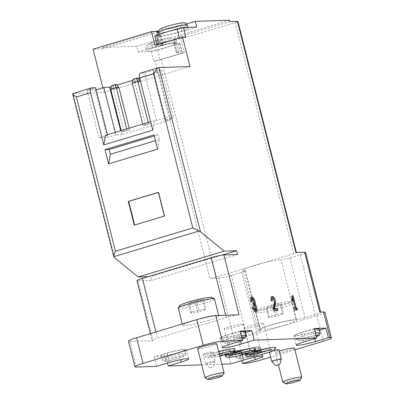 <?xml version="1.0" encoding="UTF-8"?>
<svg xmlns="http://www.w3.org/2000/svg" width="404" height="404" viewBox="0 0 404 404"><rect width="100%" height="100%" fill="white"/><g stroke="black" fill="none" stroke-linecap="round" stroke-linejoin="round"><path stroke-width="0.3" stroke-dasharray="2.02 1.52" d="M152.798 130.159L154.54 120.523L156.611 120.458L165.206 117.872L173.488 117.594L164.893 120.18L170.69 119.983L121.68 134.724L120.665 130.714M115.231 132.345L115.882 134.921L121.68 134.724M115.882 134.921L107.287 137.506L99.005 137.784L107.6 135.199L107.469 134.684M105.53 135.264L107.6 135.199M154.54 120.523L150.657 121.69M124.154 131.699L121.503 131.79L127.008 130.133L129.659 130.048L124.154 131.699L113.367 89.072L118.872 87.415M145.652 125.235L143.001 125.326L148.5 123.669L151.152 123.579L145.652 125.235L134.865 82.608L140.365 80.952L151.152 123.579M96.112 89.784L86.991 90.314L95.591 87.724M170.69 119.983L158.676 72.513L139.663 78.235M138.426 78.608L132.719 80.32M116.933 85.072L111.221 86.789M158.676 72.513L152.879 72.71L164.893 120.18M156.611 120.458L144.597 72.988L153.197 70.397L161.479 70.124L152.879 72.71M144.597 72.988L140.456 73.124A4.919 2.015 73.3 0 0 140.238 73.159M190.001 66.524L104.02 92.385L72.77 93.45M216.746 343.875A9.842 0.97 -14.2 0 1 211.348 346.152A9.842 0.97 -14.2 0 1 197.667 348.702M294.481 348.172A9.842 0.97 -14.2 0 1 289.082 350.45A9.842 0.97 -14.2 0 1 275.402 353A9.842 0.97 -14.2 0 1 279.31 351.192M294.895 349.808L270.655 357.101M221.887 364.191L201.758 364.863M205.848 353.232A4.919 0.485 -14.2 0 1 212.686 351.955A4.919 0.485 -14.2 0 1 209.989 353.091A4.919 0.485 -14.2 0 1 203.146 354.369A4.919 0.485 -14.2 0 1 205.848 353.232M278.942 349.738A4.919 0.485 -14.2 0 1 276.245 350.879A4.919 0.485 -14.2 0 1 269.402 352.152A4.919 0.485 -14.2 0 1 272.104 351.015A4.919 0.485 -14.2 0 1 272.947 350.773M275.614 347.637A15.574 1.53 -14.2 0 1 267.064 351.187A15.574 1.53 -14.2 0 1 245.43 355.273M246.283 354.434A15.574 1.53 -14.2 0 1 248.612 353.409L245.996 353.46L247.576 352.727L242.92 353.601L240.077 353.697A15.574 1.53 -14.2 0 1 225.139 355.954M225.972 355.126A15.574 1.53 -14.2 0 1 228.321 354.091L225.286 354.151L226.871 353.419L219.786 354.374A15.574 1.53 -14.2 0 1 204.848 356.631A15.574 1.53 -14.2 0 1 218.675 351.5M235.032 348.995A15.574 1.53 -14.2 0 1 231.825 350.753L234.35 350.672M234.441 350.707L232.856 351.44L234.567 351.202M255.323 348.314A15.574 1.53 -14.2 0 1 252.116 350.076L254.646 349.99M255.146 350.016L253.561 350.743L255.272 350.51M239.961 354.01L228.366 354.399L241.264 350.521A13.776 1.353 -14.2 0 1 260.418 346.945A13.776 1.353 -14.2 0 1 252.859 350.132L239.961 354.01L241.637 360.626M228.366 354.399L230.77 363.893M165.837 356.49L154.242 356.873L167.14 352.995A13.776 1.353 -14.2 0 1 186.294 349.425A13.776 1.353 -14.2 0 1 178.735 352.611L165.837 356.49L167.508 363.1M154.242 356.873L156.646 366.367M148.106 276.654L150.626 276.573L151.586 280.371L137.921 280.825L153.055 340.638L129.866 341.415A14.761 1.449 -14.2 0 1 128.452 341.158M102.848 87.759L104.02 92.385M230.002 21.624L174.119 38.436L175.679 39.072L176.76 43.344L179.659 43.248A2.954 0.288 -14.2 0 1 179.942 43.299A2.954 0.288 -14.2 0 1 178.321 43.98L157.686 50.187A4.919 0.485 -14.2 0 1 151.318 51.55L138.067 51.995L136.623 46.298L102.252 47.445L102.616 48.869L93.092 49.187M154.964 61.004L153.722 61.044A4.919 0.485 -14.2 0 0 160.09 59.681L180.724 53.474A2.954 0.288 -14.2 0 0 182.345 52.793A2.954 0.288 -14.2 0 0 182.063 52.742L184.547 52.656L161.332 59.64A4.919 0.485 -14.2 0 1 154.964 61.004L209.979 278.417L218.675 278.124L233.81 337.941L237.537 337.815L244.021 363.449M295.955 252.556A4.919 0.485 -14.2 0 1 296.43 252.641A4.919 0.485 -14.2 0 1 293.728 253.778L216.347 277.053A4.919 0.485 -14.2 0 1 209.979 278.417M293.728 253.778L235.229 22.599L181.063 38.89L184.547 52.656M235.229 22.599A4.919 0.485 165.8 0 0 237.931 21.462M175.679 39.072L181.063 38.89M179.659 43.248L182.063 52.742M136.623 46.298L151.242 41.9A19.68 1.934 -14.2 0 1 175.28 36.552L176.725 42.248L175.2 42.708L177.624 52.207L179.164 52.838L176.76 43.344L174.276 43.425A3.934 0.389 -14.2 0 1 173.897 43.359A3.934 0.389 -14.2 0 1 175.22 42.713M155.348 31.477L102.252 47.445M186.693 23.932L180.659 25.745A19.68 1.934 -14.2 0 1 158.833 30.82M229.644 20.2L175.28 36.552M157.762 34.668L158.02 35.693L155.121 35.789L157.525 45.288L155.04 45.369M157.525 45.288A2.954 0.288 -14.2 0 1 157.242 45.233A2.954 0.288 -14.2 0 1 158.863 44.551L179.497 38.345A4.919 0.485 -14.2 0 1 185.865 36.981M156.702 31.431L156.974 32.517L102.616 48.869M158.499 32.062L156.974 32.517L158.055 36.789L159.58 36.335L161.964 45.819L160.423 45.187L158.02 35.693L160.504 35.613A3.934 0.389 -14.2 0 1 160.883 35.678A3.934 0.389 -14.2 0 1 159.56 36.325M305.596 252.439A9.842 0.97 -14.2 0 1 300.197 254.712L289.88 257.818A6.888 0.677 -14.2 0 1 280.962 259.721L296.097 319.534A20.665 2.03 -14.2 0 0 273.336 324.109A20.665 2.03 -14.2 0 0 258.005 330.038A20.665 2.03 -14.2 0 0 259.984 330.396A6.888 0.677 -14.2 0 1 260.646 330.517A6.888 0.677 -14.2 0 1 256.863 332.113L246.546 335.214A9.842 0.97 -14.2 0 1 233.81 337.941M218.675 278.124A9.842 0.97 -14.2 0 0 231.411 275.402L241.728 272.296A6.888 0.677 -14.2 0 0 245.511 270.705A6.888 0.677 -14.2 0 0 244.849 270.584A20.665 2.03 -14.2 0 1 242.87 270.226A20.665 2.03 -14.2 0 1 247.349 267.731A20.665 2.03 -14.2 0 1 262.726 263.105A20.665 2.03 -14.2 0 1 280.962 259.721M237.567 254.51L151.586 280.371M137.921 280.825A9.842 0.97 -14.2 0 1 136.981 280.654M153.055 340.638A9.842 0.97 -14.2 0 1 152.116 340.466A9.842 0.97 -14.2 0 1 157.515 338.193L226.296 317.504A9.842 0.97 -14.2 0 1 239.037 314.777M286.32 324.69A18.7 1.838 165.8 0 0 296.581 320.367A18.7 1.838 165.8 0 0 278.002 323.17A18.7 1.838 165.8 0 0 260.327 329.538A18.7 1.838 165.8 0 0 286.32 324.69M324.927 312.211A14.761 1.449 -14.2 0 1 316.827 315.625L256.646 333.729A14.761 1.449 -14.2 0 1 237.537 337.815M319.786 312.08A9.842 0.97 -14.2 0 1 320.731 312.252A9.842 0.97 -14.2 0 1 315.332 314.524L305.015 317.63A6.888 0.677 -14.2 0 1 296.097 319.534M208.59 320.392A18.7 1.838 165.8 0 0 218.847 316.069A18.7 1.838 165.8 0 0 200.268 318.872A18.7 1.838 165.8 0 0 182.593 325.245A18.7 1.838 165.8 0 0 208.59 320.392M221.594 255.227L150.626 276.573M159.06 34.274L159.58 36.335M196.713 27.048L182.098 31.441A19.68 1.934 -14.2 0 1 158.055 36.789M160.504 35.613L162.908 45.107A3.934 0.389 -14.2 0 1 163.282 45.172A3.934 0.389 -14.2 0 1 161.964 45.819M162.908 45.107L160.423 45.187M155.121 35.789A2.954 0.288 -14.2 0 1 154.838 35.739M180.027 31.512A14.761 1.449 165.8 0 0 188.128 28.098A14.761 1.449 165.8 0 0 173.462 30.31A14.761 1.449 165.8 0 0 159.504 35.34A14.761 1.449 165.8 0 0 180.027 31.512M174.119 38.436L175.2 42.708M138.067 51.995L152.682 47.596A19.68 1.934 -14.2 0 1 176.725 42.248M174.276 43.425L176.679 52.919A3.934 0.389 -14.2 0 1 176.301 52.853A3.934 0.389 -14.2 0 1 177.624 52.207M176.679 52.919L179.164 52.838M167.175 47.111A14.761 1.449 165.8 0 0 175.275 43.698A14.761 1.449 165.8 0 0 160.61 45.915A14.761 1.449 165.8 0 0 146.657 50.939A14.761 1.449 165.8 0 0 167.175 47.111M205.075 377.785A9.842 0.97 165.8 0 0 218.685 375.149A9.842 0.97 165.8 0 0 224.063 372.978M179.74 305.596A16.731 1.646 165.8 0 0 202.954 301.435A16.731 1.646 165.8 0 0 212.014 297.425M203.363 299.43L202.747 300.445L195.299 302.682L188.471 303.909L189.087 302.894L196.531 300.652L203.363 299.43L205.762 308.924L205.146 309.939L202.747 300.445M178.27 308.156A18.7 1.838 165.8 0 0 204.262 303.303A18.7 1.838 165.8 0 0 214.524 298.98M205.146 309.939L197.702 312.176L190.875 313.403L191.491 312.388L198.935 310.146L196.531 300.652M191.491 312.388L189.087 302.894M198.935 310.146L205.762 308.924M197.702 312.176L195.299 302.682M190.875 313.403L188.471 303.909M282.81 382.083A9.842 0.97 165.8 0 0 296.42 379.447A9.842 0.97 165.8 0 0 301.798 377.275M280.689 305.727A16.731 1.646 165.8 0 0 289.749 301.722A16.731 1.646 165.8 0 0 273.245 304.369A16.731 1.646 165.8 0 0 257.469 309.893A16.731 1.646 165.8 0 0 280.689 305.727M281.093 303.727L280.477 304.742L273.033 306.979L266.206 308.207L266.822 307.186L274.266 304.949L281.093 303.727L283.497 313.221L282.881 314.236L280.477 304.742M281.997 307.601A18.7 1.838 165.8 0 0 292.259 303.278A18.7 1.838 165.8 0 0 292.122 303.121A18.7 1.838 165.8 0 0 273.68 306.081A18.7 1.838 165.8 0 0 256.045 312.252A18.7 1.838 165.8 0 0 256.005 312.449A18.7 1.838 165.8 0 0 281.997 307.601M282.881 314.236L275.437 316.473L268.604 317.701L269.221 316.68L276.669 314.443L274.266 304.949M269.221 316.68L266.822 307.186M276.669 314.443L283.497 313.221M275.437 316.473L273.033 306.979M268.604 317.701L266.206 308.207M245.279 332.593L238.921 334.507A13.776 1.353 -14.2 0 1 219.766 338.077A13.776 1.353 -14.2 0 1 227.326 334.896L240.223 331.012M245.046 331.684A12.302 1.207 -14.2 0 1 238.299 334.527A12.302 1.207 -14.2 0 1 221.195 337.719A12.302 1.207 -14.2 0 1 227.947 334.876A12.302 1.207 -14.2 0 1 240.441 331.881M319.402 330.113L313.044 332.027A13.776 1.353 -14.2 0 1 293.89 335.603A13.776 1.353 -14.2 0 1 301.45 332.416L314.347 328.538M319.175 329.204A12.302 1.207 -14.2 0 1 312.423 332.048A12.302 1.207 -14.2 0 1 295.324 335.239A12.302 1.207 -14.2 0 1 302.071 332.396A12.302 1.207 -14.2 0 1 314.565 329.406M167.761 352.975A12.302 1.207 -14.2 0 1 184.86 349.783A12.302 1.207 -14.2 0 1 178.113 352.631A12.302 1.207 -14.2 0 1 161.009 355.818A12.302 1.207 -14.2 0 1 167.761 352.975M241.885 350.495A12.302 1.207 -14.2 0 1 258.989 347.309A12.302 1.207 -14.2 0 1 252.237 350.152A12.302 1.207 -14.2 0 1 235.138 353.343A12.302 1.207 -14.2 0 1 241.885 350.495M212.342 362.403A4.919 0.485 165.8 0 0 215.039 361.292A4.919 0.485 165.8 0 0 215.044 361.262A4.919 0.485 165.8 0 0 210.151 361.999A4.919 0.485 165.8 0 0 205.5 363.676A4.919 0.485 165.8 0 0 205.515 363.701A4.919 0.485 165.8 0 0 212.342 362.403M212.347 367.377L209.615 367.898L212.347 367.377M271.776 361.489A4.919 0.485 165.8 0 0 278.598 360.186A4.919 0.485 165.8 0 0 281.3 359.075M252.116 350.076L252.081 351.036A14.993 1.475 -14.2 0 1 246.768 352.823A14.993 1.475 -14.2 0 1 240.042 354.656L240.077 353.697M245.587 351.581A10.009 0.985 165.8 0 0 249.904 349.596A10.009 0.985 165.8 0 0 239.976 351.126A10.009 0.985 165.8 0 0 230.512 354.505A10.009 0.985 165.8 0 0 235.254 354.197M228.321 354.091L228.836 355.03M245.405 351.621A9.842 0.97 165.8 0 0 249.758 349.667A9.842 0.97 165.8 0 0 239.981 351.147A9.842 0.97 165.8 0 0 230.679 354.495A9.842 0.97 165.8 0 0 235.431 354.146M265.877 350.904A10.009 0.985 165.8 0 0 270.2 348.915A10.009 0.985 165.8 0 0 260.267 350.45A10.009 0.985 165.8 0 0 250.803 353.823A10.009 0.985 165.8 0 0 255.545 353.52M248.612 353.409L249.127 354.353M265.701 350.94A9.842 0.97 165.8 0 0 270.049 348.99A9.842 0.97 165.8 0 0 260.272 350.465A9.842 0.97 165.8 0 0 250.97 353.818A9.842 0.97 165.8 0 0 255.722 353.465M231.825 350.753L231.79 351.712A14.993 1.475 -14.2 0 1 226.477 353.5A14.993 1.475 -14.2 0 1 219.751 355.333L219.786 354.374M225.296 352.263A10.009 0.985 165.8 0 0 229.613 350.273A10.009 0.985 165.8 0 0 219.685 351.808A10.009 0.985 165.8 0 0 210.221 355.182A10.009 0.985 165.8 0 0 219.291 353.934M219.751 355.333L222.453 355.242L225.548 354.571M231.79 351.712L233.209 351.667M243.875 354.454L240.042 354.656M252.081 351.036L253.5 350.985M237.87 326.311A9.842 0.97 165.8 0 0 243.269 324.033A9.842 0.97 165.8 0 0 233.492 325.513A9.842 0.97 165.8 0 0 224.19 328.861A9.842 0.97 165.8 0 0 237.87 326.311M258.161 325.629A9.842 0.97 165.8 0 0 263.565 323.357A9.842 0.97 165.8 0 0 253.783 324.831A9.842 0.97 165.8 0 0 244.481 328.184A9.842 0.97 165.8 0 0 258.161 325.629M252.818 307.353L251.904 307.399L252.763 307.136M251.904 307.399A4.429 1.813 73.3 0 0 255.045 311.575A4.429 1.813 73.3 0 0 255.434 311.312M255.757 307.838A4.429 1.813 73.3 0 0 255.373 306.404M254.232 301.748A4.429 1.813 73.3 0 0 253.702 300.101M251.52 297.4A4.429 1.813 73.3 0 0 251.051 297.4A4.429 1.813 73.3 0 0 250.465 301.702L251.323 301.44M250.465 301.702L252.192 301.414M253.47 303.237L252.904 303.485A2.065 0.848 73.3 0 0 252.995 303.47A2.065 0.848 73.3 0 0 252.899 300.47A2.363 0.965 73.3 0 0 251.647 299.374M251.192 300.854A2.363 0.965 73.3 0 0 251.333 301.672M252.606 303.495L253.111 305.49L253.975 305.232M253.111 305.49L254.268 305.222M254.449 309.595A2.363 0.965 73.3 0 0 254.914 308.444A2.065 0.848 73.3 0 0 253.404 305.48M252.773 307.368A2.363 0.965 73.3 0 0 253.252 308.611M292.244 295.996L291.395 296.021L291.304 298.899L292.026 301.748L292.112 298.869L294.491 308.272L293.683 308.297L294.546 308.04M293.683 308.297L294.188 310.292L295.046 310.035M294.188 310.292L297.531 309.949M295.309 308.025L292.93 298.627M291.395 296.021L292.254 295.763M291.304 298.899L292.168 298.642M292.026 301.748L292.885 301.49M274.609 301.485A4.429 1.813 73.3 0 0 273.993 299.425M271.811 296.723A4.429 1.813 73.3 0 0 271.342 296.718A4.429 1.813 73.3 0 0 270.756 301.02L271.614 300.763M270.756 301.02L272.483 300.733M273.437 307.979L272.579 308.237L273.72 302.586A2.363 0.965 73.3 0 0 273.276 299.97A2.363 0.965 73.3 0 0 271.937 298.697M271.483 300.177A2.363 0.965 73.3 0 0 271.624 300.995M272.579 308.237L273.276 310.989L274.134 310.732M273.276 310.989L277.861 310.605M134.658 225.008L164.776 216.059L158.772 192.324L158.383 192.445M158.772 192.324L158.358 192.339M134.684 225.114L134.269 225.129M164.776 216.059L164.362 216.074M157.605 149.147L159.343 139.511L155.464 140.683M159.343 139.511L158.141 134.764L154.262 135.931M158.141 134.764L154 134.906M86.991 90.314L99.005 137.784M95.273 90.036L107.287 137.506M161.479 70.124L173.488 117.594M153.197 70.397L165.206 117.872M129.179 128.154L129.659 130.048M121.195 130.553L121.503 131.79M110.716 89.163L113.367 89.072L113.11 85.643L111.453 85.698M126.694 128.901L127.008 130.133M116.549 84.613L113.11 85.643M142.688 124.089L143.001 125.326M132.214 82.694L134.865 82.608L134.608 79.179L132.951 79.234M148.192 122.432L148.5 123.669M138.047 78.144L134.608 79.179M158.944 67.564L140.456 73.124M91.445 87.865L72.962 93.425L114.529 257.686M129.866 341.415L136.355 367.049M151.318 51.55L153.722 61.044M216.347 277.053L161.332 59.64M225.72 315.221L226.296 317.504M155.924 331.916L157.515 338.193M256.646 333.729L263.13 359.363M316.827 315.625L323.316 341.259M244.849 270.584L259.984 330.396M300.197 254.712L315.332 314.524M289.88 257.818L305.015 317.63M231.411 275.402L246.546 335.214M241.728 272.296L256.863 332.113M180.659 25.745L182.098 31.441M158.782 44.243L158.863 44.551M179.416 38.037L179.497 38.345M151.242 41.9L152.682 47.596M157.686 50.187L160.09 59.681M178.321 43.98L180.724 53.474M177.346 25.856A11.807 1.161 165.8 0 0 178.826 23.417A11.807 1.161 165.8 0 0 160.954 28.795A11.807 1.161 165.8 0 0 177.346 25.856M158.787 32.492A14.761 1.449 165.8 0 0 179.305 28.664A14.761 1.449 165.8 0 0 187.406 25.25M164.494 41.455A11.807 1.161 165.8 0 0 165.973 39.016A11.807 1.161 165.8 0 0 148.101 44.395A11.807 1.161 165.8 0 0 164.494 41.455M166.458 44.263A14.761 1.449 165.8 0 0 174.553 40.849A14.761 1.449 165.8 0 0 159.888 43.066A14.761 1.449 165.8 0 0 145.935 48.091A14.761 1.449 165.8 0 0 166.458 44.263M238.921 334.507L240.592 341.117M227.326 334.896L229.73 344.39M313.044 332.027L314.721 338.643M301.45 332.416L303.853 341.91M178.735 352.611L180.532 359.712M167.14 352.995L169.544 362.489M252.859 350.132L254.656 357.232M241.264 350.521L243.668 360.014M241.4 335.679A12.302 1.207 165.8 0 0 228.704 338.729A12.302 1.207 165.8 0 0 222.16 341.516A12.302 1.207 165.8 0 0 239.259 338.325A12.302 1.207 165.8 0 0 246.011 335.482M241.951 337.84A10.332 1.015 165.8 0 0 228.543 341.067A10.332 1.015 165.8 0 0 226.003 343.087A10.332 1.015 165.8 0 0 238.91 340.249A10.332 1.015 165.8 0 0 242.274 339.133M179.073 356.429A12.302 1.207 165.8 0 0 185.825 353.581A12.302 1.207 165.8 0 0 173.599 355.429A12.302 1.207 165.8 0 0 161.974 359.616A12.302 1.207 165.8 0 0 179.073 356.429M178.725 358.353A10.332 1.015 165.8 0 0 180.022 356.222A10.332 1.015 165.8 0 0 164.388 360.924A10.332 1.015 165.8 0 0 178.725 358.353M253.197 353.949A12.302 1.207 165.8 0 0 259.949 351.106A12.302 1.207 165.8 0 0 247.728 352.95A12.302 1.207 165.8 0 0 236.098 357.141A12.302 1.207 165.8 0 0 253.197 353.949M252.853 355.874A10.332 1.015 165.8 0 0 254.146 353.742A10.332 1.015 165.8 0 0 238.512 358.444A10.332 1.015 165.8 0 0 252.853 355.874M315.529 333.204A12.302 1.207 165.8 0 0 302.833 336.254A12.302 1.207 165.8 0 0 296.284 339.037A12.302 1.207 165.8 0 0 313.383 335.845A12.302 1.207 165.8 0 0 320.135 333.002M316.074 335.36A10.332 1.015 165.8 0 0 302.672 338.587A10.332 1.015 165.8 0 0 300.127 340.607A10.332 1.015 165.8 0 0 313.039 337.774A10.332 1.015 165.8 0 0 316.403 336.653M225.715 355.136L225.477 354.187M226.24 354.424L226.078 353.783M224.69 354.788L224.447 353.838M222.453 355.242L222.215 354.293M233.891 352.02L233.648 351.071M246.42 354.439L246.182 353.49M246.945 353.732L246.783 353.091M245.395 354.096L245.152 353.147M243.163 354.55L242.92 353.601M254.596 351.329L254.353 350.379M252.899 300.47L253.757 300.212M252.904 303.485L253.485 303.308M254.914 308.444L255.777 308.186M273.72 302.586L274.579 302.328M242.87 270.226L258.005 330.038M150.374 333.588L152.116 340.466M245.511 270.705L260.646 330.517M160.883 35.678L163.282 45.172M157.116 44.743L157.242 45.233M173.897 43.359L176.301 52.853M179.942 43.299L182.345 52.793M159.221 34.224L159.504 35.34M187.936 27.341L188.128 28.098M175.275 43.698L174.553 40.849C173.301 38.935 172.346 38.143 171.69 38.466C170.266 38.011 164.736 39.057 155.106 41.607L148.056 44.172L146.864 45.011C145.829 46.632 145.521 47.662 145.935 48.091L146.657 50.939M182.275 323.988L182.593 325.245M218.69 315.458L218.847 316.069M275.402 353L278.487 365.196M257.469 309.893L256.045 312.252M289.749 301.722L292.122 303.121M256.005 312.449L260.327 329.538M292.259 303.278L296.581 320.367M219.766 338.077L222.17 347.576M293.89 335.603L296.294 345.097M186.294 349.425L188.693 358.919M260.418 346.945L262.822 356.439M221.195 337.719L222.16 341.516C222.892 342.693 223.387 343.198 223.644 343.036L226.442 343.072C229.997 342.597 234.184 341.648 238.996 340.239L242.279 339.153M161.009 355.818L161.974 359.616C162.706 360.797 163.201 361.302 163.458 361.136L166.256 361.176C169.811 360.696 173.998 359.752 178.81 358.338C187.012 355.586 184.078 356.161 185.239 355.626C185.542 355.651 185.739 354.97 185.825 353.581L184.86 349.783M235.138 353.343L236.098 357.141C236.83 358.318 237.325 358.823 237.587 358.661L240.38 358.696C243.935 358.217 248.122 357.272 252.939 355.863C261.136 353.106 258.201 353.682 259.363 353.152C259.666 353.172 259.863 352.49 259.949 351.106L258.989 347.309M295.324 335.239L296.284 339.037C297.016 340.213 297.511 340.724 297.773 340.557L300.566 340.592C304.121 340.118 308.308 339.173 313.125 337.759L316.408 336.673M203.146 354.369L205.5 363.676M212.686 351.955L215.044 361.262M213.428 366.933L215.039 361.292M209.615 367.898L205.515 363.701M249.904 349.596L251.571 350.723M229.583 356.288L230.512 354.505M270.2 348.915L271.862 350.046M249.874 355.611L250.803 353.823M219.842 356.111L208.176 358.131L206.651 357.934L204.848 356.631M229.613 350.273L231.28 351.399M219.226 353.677L209.292 356.964L210.221 355.182M225.407 354.611L225.286 354.151M227.114 354.369L226.871 353.419M233.098 352.389L232.856 351.44M246.107 353.909L245.996 353.46M247.819 353.677L247.576 352.727M253.803 351.692L253.561 350.743M224.19 328.861L230.679 354.495M243.269 324.033L249.758 349.667M244.481 328.184L250.97 353.818M263.565 323.357L270.049 348.99M255.045 311.575L255.904 311.317M251.051 297.4L251.909 297.137M252.995 303.47L253.49 303.323M271.342 296.718L272.2 296.46"/><path stroke-width="0.61" d="M150.657 121.69L105.53 135.264L103.793 144.9L90.577 92.683L76.391 96.95C74.129 95.501 72.861 94.44 72.599 93.758L91.233 87.9A4.919 2.015 73.3 0 0 90.577 92.683M111.221 86.789L109.671 87.254L103.873 87.451L96.112 89.784M139.663 78.235L138.426 78.608M132.719 80.32L116.933 85.072M159.06 34.274L158.499 32.062L156.939 31.421L151.556 31.603L155.04 45.369L182.552 37.092L190.001 66.524L158.944 67.564L140.238 73.159A4.919 2.015 73.3 0 0 139.587 77.942L152.798 130.159L103.793 144.9M107.469 134.684L95.591 87.724L91.445 87.865A4.919 2.015 73.3 0 0 91.233 87.9M103.873 87.451L115.231 132.345M120.665 130.714L109.671 87.254M128.265 201.394L134.269 225.129L164.362 216.074L158.358 192.339L128.265 201.394L128.679 201.379L134.658 225.008M104.995 149.647L154 134.906L157.605 149.147L108.595 163.888L110.337 154.252L109.136 149.505L104.995 149.647L108.595 163.888M205.005 377.705L197.667 348.702A9.842 0.97 -14.2 0 1 203.066 346.43A9.842 0.97 -14.2 0 1 216.746 343.875L224.084 372.877A9.842 0.97 165.8 0 0 214.307 374.351A9.842 0.97 165.8 0 0 205.005 377.705A9.842 0.97 165.8 0 0 205.075 377.785L207.989 379.502A7.423 0.732 165.8 0 0 218.261 377.518A7.423 0.732 165.8 0 0 222.316 375.877A7.423 0.732 165.8 0 0 214.958 376.912A7.423 0.732 165.8 0 0 207.989 379.502M279.31 351.192A9.842 0.97 -14.2 0 1 280.8 350.728A9.842 0.97 -14.2 0 1 294.481 348.172L301.818 377.174A9.842 0.97 165.8 0 0 292.041 378.649A9.842 0.97 165.8 0 0 282.739 382.002A9.842 0.97 165.8 0 0 282.81 382.083L285.724 383.8A7.423 0.732 165.8 0 0 295.991 381.815A7.423 0.732 165.8 0 0 300.051 380.174A7.423 0.732 165.8 0 0 292.688 381.209A7.423 0.732 165.8 0 0 285.724 383.8M221.887 364.191L230.77 363.893L243.668 360.014A13.776 1.353 -14.2 0 1 262.822 356.439A13.776 1.353 -14.2 0 1 255.262 359.626L242.365 363.504L244.021 363.449A14.761 1.449 -14.2 0 0 263.13 359.363L270.655 357.101M328.346 337.643L315.448 341.521A13.776 1.353 -14.2 0 1 296.294 345.097A13.776 1.353 -14.2 0 1 303.853 341.91L316.751 338.032L314.347 328.538L325.942 328.149L328.346 337.643L330.002 337.587A14.761 1.449 -14.2 0 1 331.416 337.845A14.761 1.449 -14.2 0 1 323.316 341.259L294.895 349.808M254.217 340.123L241.324 344.001A13.776 1.353 -14.2 0 1 222.17 347.576A13.776 1.353 -14.2 0 1 229.73 344.39L242.622 340.511L240.223 331.012L251.818 330.629L254.217 340.123L316.751 338.032M180.532 359.712L181.138 362.105A13.776 1.353 -14.2 0 0 188.693 358.919A13.776 1.353 -14.2 0 0 169.544 362.489L156.646 366.367L136.355 367.049A14.761 1.449 -14.2 0 1 134.941 366.792A14.761 1.449 -14.2 0 1 143.036 363.378L203.222 345.274A14.761 1.449 -14.2 0 1 222.331 341.188L242.622 340.511M181.138 362.105L168.241 365.984L201.758 364.863M272.947 350.773A4.919 0.485 -14.2 0 1 278.942 349.738L281.3 359.05A4.919 0.485 165.8 0 0 276.412 359.787A4.919 0.485 165.8 0 0 271.761 361.464A4.919 0.485 165.8 0 0 271.776 361.489L275.876 365.681L279.684 364.716L275.876 365.681M253.5 350.985L255.384 350.965L253.803 351.692L256.227 351.273L255.984 350.324L260.646 349.788A15.574 1.53 -14.2 0 1 275.614 347.637C275.215 349.041 274.735 349.839 274.185 350.041C272.831 350.975 270.271 351.995 266.504 353.101C261.277 354.641 256.484 355.762 252.131 356.459L247.829 356.707C247.248 356.798 246.45 356.318 245.43 355.273A15.574 1.53 -14.2 0 1 246.283 354.434M233.209 351.667L234.679 351.657L233.098 352.389L235.522 351.965L235.279 351.015L240.355 350.47A15.574 1.53 -14.2 0 1 255.323 348.314C254.919 349.718 254.444 350.521 253.894 350.717C252.54 351.652 249.98 352.677 246.213 353.778C239.037 355.904 233.123 357.131 228.467 357.454C227.407 357.646 226.296 357.146 225.139 355.954A15.574 1.53 -14.2 0 1 225.972 355.126M218.675 351.5A15.574 1.53 -14.2 0 1 235.032 348.995C234.628 350.394 234.153 351.197 233.603 351.399C232.249 352.333 229.689 353.354 225.917 354.459L219.842 356.111M234.35 350.672L234.679 351.657M235.279 351.015L234.567 351.202M254.646 349.99L255.146 350.016L255.384 350.965M255.984 350.324L255.272 350.51M241.637 360.626L242.365 363.504M167.508 363.1L168.241 365.984M150.374 333.588L136.981 280.654A9.842 0.97 -14.2 0 1 142.38 278.376L211.161 257.691A9.842 0.97 -14.2 0 1 223.902 254.964L237.567 254.51L236.608 250.712L224.185 251.126L200.505 231.825L198.99 231.043L113.817 256.661L114.529 257.686L138.203 276.987L148.106 276.654M151.556 31.603L93.092 49.187L102.848 87.759M271.614 300.763L272.483 300.733A2.363 0.965 73.3 0 1 272.796 298.44A2.363 0.965 73.3 0 1 274.134 299.712A2.363 0.965 73.3 0 1 274.579 302.328L273.437 307.979L274.134 310.732L277.861 310.605L277.356 308.616L274.543 308.707L275.543 303.752A4.429 1.813 73.3 0 0 274.71 298.844A4.429 1.813 73.3 0 0 272.2 296.46A4.429 1.813 73.3 0 0 271.614 300.763M294.546 308.04L295.046 310.035L297.531 309.949L297.031 307.954L296.223 307.984L293.122 295.738L292.254 295.763L292.168 298.642L292.885 301.49L292.971 298.612L295.349 308.01L294.546 308.04M252.763 307.136A4.429 1.813 73.3 0 0 255.904 311.317A4.429 1.813 73.3 0 0 256.752 308.55A4.429 1.813 73.3 0 0 255.298 304.182A4.429 1.813 73.3 0 0 254.348 299.374A4.429 1.813 73.3 0 0 251.909 297.137A4.429 1.813 73.3 0 0 251.323 301.44L252.192 301.414A2.363 0.965 73.3 0 1 252.505 299.117A2.363 0.965 73.3 0 1 253.757 300.212A2.065 0.848 73.3 0 1 253.853 303.212A2.065 0.848 73.3 0 1 253.762 303.227L253.47 303.237L253.975 305.232L254.268 305.222A2.065 0.848 73.3 0 1 255.777 308.186A2.363 0.965 73.3 0 1 255.308 309.338A2.363 0.965 73.3 0 1 253.631 307.111L252.763 307.136M296.4 252.54L237.931 21.462A4.919 0.485 165.8 0 0 237.456 21.377L295.955 252.556L304.651 252.268L319.786 312.08L323.513 311.954A14.761 1.449 -14.2 0 1 324.927 312.211L331.416 337.845M237.456 21.377L230.002 21.624L229.644 20.2L195.273 21.351L196.713 27.048L183.461 27.487L185.865 36.981L182.552 37.092M134.941 366.792L128.452 341.158A14.761 1.449 -14.2 0 1 136.552 337.744L196.738 319.64A14.761 1.449 -14.2 0 1 215.847 315.554L239.037 314.777L223.902 254.964M224.185 251.126L138.203 276.987M198.99 231.043L192.814 227.952L115.428 251.227L76.391 96.95M113.817 256.661C113.65 255.535 114.186 253.722 115.428 251.227M192.814 227.952L153.773 73.674C155.596 70.306 157.237 68.286 158.701 67.604M158.833 30.82A19.68 1.934 -14.2 0 1 156.616 31.093L155.348 31.477M195.273 21.351L186.693 23.932M156.939 31.421L157.762 34.668M156.616 31.093L156.702 31.431M304.651 252.268A9.842 0.97 -14.2 0 1 305.596 252.439L320.68 312.05M236.608 250.712L221.594 255.227M157.116 44.743L154.838 35.739A2.954 0.288 -14.2 0 1 156.459 35.057L177.093 28.851A4.919 0.485 -14.2 0 1 183.461 27.487M222.316 375.877L224.063 372.978A9.842 0.97 165.8 0 0 224.084 372.877M218.69 315.458L214.524 298.98A18.7 1.838 165.8 0 0 214.388 298.829L212.014 297.425A16.731 1.646 165.8 0 0 195.511 300.076A16.731 1.646 165.8 0 0 179.74 305.596L178.316 307.954A18.7 1.838 165.8 0 0 178.27 308.156L182.275 323.988M214.388 298.829A18.7 1.838 165.8 0 0 195.945 301.783A18.7 1.838 165.8 0 0 178.316 307.954M300.051 380.174L301.798 377.275A9.842 0.97 165.8 0 0 301.818 377.174M251.818 330.629L245.279 332.593M240.441 331.881A12.302 1.207 -14.2 0 1 245.046 331.684L246.011 335.482A12.302 1.207 165.8 0 0 241.4 335.679M325.942 328.149L319.402 330.113M314.565 329.406A12.302 1.207 -14.2 0 1 319.175 329.204L320.135 333.002A12.302 1.207 165.8 0 0 315.529 333.204M279.684 364.716L281.3 359.075A4.919 0.485 165.8 0 0 281.3 359.05M235.254 354.197A10.009 0.985 165.8 0 0 244.43 351.94A10.009 0.985 165.8 0 0 245.587 351.581M225.548 354.571L227.114 354.369L225.715 355.136L228.836 355.03A14.993 1.475 -14.2 0 1 240.87 351.409L240.355 350.47M235.431 354.146A9.842 0.97 165.8 0 0 244.359 351.945A9.842 0.97 165.8 0 0 245.405 351.621M255.545 353.52A10.009 0.985 165.8 0 0 264.721 351.263A10.009 0.985 165.8 0 0 265.877 350.904M243.875 354.454L247.819 353.677L246.233 354.409L249.127 354.353A14.993 1.475 -14.2 0 1 261.161 350.733L260.646 349.788M255.722 353.465A9.842 0.97 165.8 0 0 264.65 351.268A9.842 0.97 165.8 0 0 265.701 350.94M219.291 353.934A10.009 0.985 165.8 0 0 224.139 352.621A10.009 0.985 165.8 0 0 225.296 352.263M235.522 351.965L240.87 351.409M256.227 351.273L261.161 350.733M252.818 307.353L253.631 307.111M255.434 311.312A4.429 1.813 73.3 0 0 255.757 307.838M255.373 306.404A4.429 1.813 73.3 0 0 254.434 304.439L255.298 304.182M254.434 304.439A4.429 1.813 73.3 0 0 254.232 301.748M253.702 300.101A4.429 1.813 73.3 0 0 251.52 297.4M252.505 299.117L251.647 299.374A2.363 0.965 73.3 0 0 251.192 300.854M253.252 308.611A2.363 0.965 73.3 0 0 254.449 309.595L255.308 309.338M294.597 308.242L295.349 308.01M296.617 309.979L296.167 308.217L297.031 307.954M296.167 308.217L295.359 308.242L296.223 307.984M292.93 298.627L292.264 295.996L293.122 295.738M292.218 298.839L292.971 298.612M276.947 310.636L276.498 308.873L273.69 308.964L274.685 304.01A4.429 1.813 73.3 0 0 274.609 301.485M273.993 299.425A4.429 1.813 73.3 0 0 271.811 296.723M272.796 298.44L271.937 298.697A2.363 0.965 73.3 0 0 271.483 300.177M276.498 308.873L277.356 308.616M273.69 308.964L274.543 308.707M158.383 192.445L128.679 201.379M155.464 140.683L110.337 154.252M154.262 135.931L109.136 149.505M126.694 128.901L116.221 87.506L110.716 89.163L111.453 85.698L114.893 84.668L116.221 87.506L118.872 87.415L129.179 128.154M110.716 89.163L121.195 130.553M114.893 84.668L116.549 84.613L118.872 87.415M140.35 80.952L137.713 81.042L132.214 82.694L142.688 124.089M132.214 82.694L132.951 79.234L136.39 78.199L137.713 81.042L148.192 122.432M136.39 78.199L138.047 78.144L140.339 80.921M153.773 73.674L139.587 77.942M323.513 311.954L330.002 337.587M200.505 231.825L158.944 67.564M215.847 315.554L222.331 341.188M211.161 257.691L225.72 315.221M142.38 278.376L155.924 331.916M196.738 319.64L203.222 345.274M136.552 337.744L143.036 363.378M156.459 35.057L158.782 44.243M177.093 28.851L179.416 38.037M158.787 32.492C158.373 32.057 158.681 31.032 159.711 29.411L160.908 28.573L167.958 26.008C177.588 23.457 183.118 22.412 184.542 22.861C185.199 22.543 186.153 23.336 187.406 25.25A14.761 1.449 165.8 0 0 172.74 27.462A14.761 1.449 165.8 0 0 158.787 32.492L159.221 34.224M240.592 341.117L241.324 344.001M314.721 338.643L315.448 341.521M254.656 357.232L255.262 359.626M242.274 339.133A10.332 1.015 165.8 0 0 241.951 337.84M316.403 336.653A10.332 1.015 165.8 0 0 316.074 335.36M226.321 354.732L226.24 354.424M234.492 351.621L234.275 350.768M237.754 351.515L237.512 350.566M247.026 354.04L246.945 353.732M255.197 350.93L254.959 349.98M258.459 350.818L258.217 349.869M253.485 303.308L253.762 303.227M274.685 304.01L275.543 303.752M187.406 25.25L187.936 27.341M113.827 256.692L72.599 93.758M278.487 365.196L282.739 382.002M246.011 335.482L245.425 337.527L242.279 339.153M320.135 333.002L319.549 335.047L316.408 336.673M269.407 352.172L271.761 361.464M251.566 350.723L251.571 350.723C249.753 350.733 246.036 351.414 240.425 352.768C232.765 354.949 229.149 356.121 229.583 356.288M271.857 350.046L271.862 350.046C270.044 350.056 266.327 350.738 260.716 352.091C253.056 354.273 249.44 355.444 249.874 355.611M231.275 351.399L226.957 351.94L219.226 353.677M225.528 355.101L225.407 354.611M246.233 354.409L246.107 353.909M253.49 303.323L253.853 303.212"/></g></svg>
